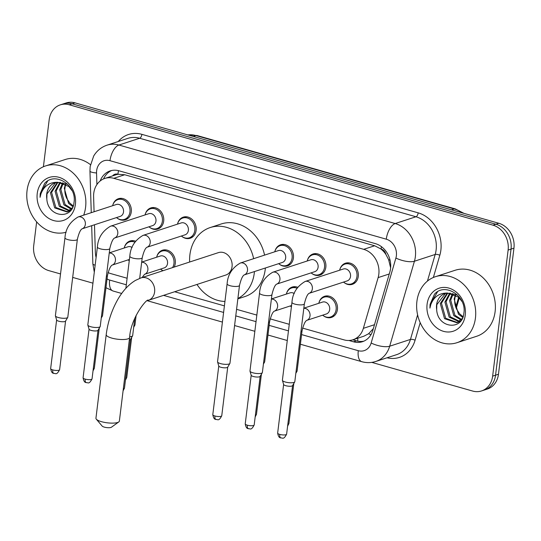 <?xml version="1.0" encoding="UTF-8"?>
<svg xmlns="http://www.w3.org/2000/svg" width="541" height="541" viewBox="0 0 541 541"><rect width="100%" height="100%" fill="white"/><g stroke="black" fill="none" stroke-linecap="round" stroke-linejoin="round"><path stroke-width="0.81" d="M291.41 306.835A11.111 9.265 71.9 0 1 291.004 306.544M156.917 256.292A11.111 9.265 71.9 0 1 162.462 250.206A11.111 9.265 71.9 0 1 175.277 263.426A11.111 9.265 71.9 0 1 174.182 267.065M162.949 270.73A11.111 9.265 71.9 0 1 161.286 269.689M129.258 260.769A11.111 9.265 71.9 0 1 128.859 260.471M319.062 302.365A11.111 9.265 71.9 0 1 324.614 296.279A11.111 9.265 71.9 0 1 337.422 309.499A11.111 9.265 71.9 0 1 331.505 317.398A11.111 9.265 71.9 0 1 323.437 315.755M145.326 213.999A11.111 9.265 71.9 0 1 150.878 207.913A11.111 9.265 71.9 0 1 163.686 221.134A11.111 9.265 71.9 0 1 157.769 229.032A11.111 9.265 71.9 0 1 149.701 227.396M112.9 204.789A11.111 9.265 71.9 0 1 118.445 198.703A11.111 9.265 71.9 0 1 131.26 211.923A11.111 9.265 71.9 0 1 125.343 219.822A11.111 9.265 71.9 0 1 117.269 218.179M275.044 250.855A11.111 9.265 71.9 0 1 280.596 244.775A11.111 9.265 71.9 0 1 293.405 257.996A11.111 9.265 71.9 0 1 287.487 265.895A11.111 9.265 71.9 0 1 279.42 264.251M177.759 223.217A11.111 9.265 71.9 0 1 183.304 217.13A11.111 9.265 71.9 0 1 196.119 230.351A11.111 9.265 71.9 0 1 190.202 238.25A11.111 9.265 71.9 0 1 182.128 236.606M307.477 260.072A11.111 9.265 71.9 0 1 313.023 253.986A11.111 9.265 71.9 0 1 325.838 267.207A11.111 9.265 71.9 0 1 319.92 275.105A11.111 9.265 71.9 0 1 311.846 273.469M339.904 269.283A11.111 9.265 71.9 0 1 345.456 263.203A11.111 9.265 71.9 0 1 358.264 276.424A11.111 9.265 71.9 0 1 352.347 284.323A11.111 9.265 71.9 0 1 344.279 282.679M302.568 328.089L344.042 339.876A20.829 17.366 -108.1 0 0 352.948 339.768A20.829 17.366 -108.1 0 0 363.356 328.34L378.132 277.607A20.829 17.366 -108.1 0 0 378.822 274.226A20.829 17.366 -108.1 0 0 363.701 249.333L113.772 178.32A20.829 17.366 -108.1 0 0 104.859 178.422A20.829 17.366 -108.1 0 0 93.607 196.768L94.08 211.768M390.622 267.829L388.627 259.646L385.976 254.554A6.945 5.789 -108.1 0 0 381.08 248.975A20.829 10.022 -74.1 0 1 381.432 246.669M381.08 248.975L380.769 248.887A20.829 17.366 71.9 0 1 385.976 254.554M104.859 178.422L115.788 174.858A20.829 17.366 71.9 0 1 118.229 174.29L117.924 174.202A6.945 5.789 -108.1 0 0 112.575 175.906M352.948 339.768L363.917 336.184L368.583 333.763L373.344 328.63M380.769 248.887L374.656 245.763L124.721 174.743L118.229 174.29M108.044 272.59A20.829 17.366 -108.1 0 0 110.621 273.55L127.115 278.236M174.648 291.741L224.407 305.881M236.573 309.337L256.833 315.092M270.135 318.872L289.266 324.309M94.486 224.779L95.344 252.187A20.829 17.366 -108.1 0 0 96.102 257.482M286.635 293.148A11.111 9.265 71.9 0 1 292.181 287.061A11.111 9.265 71.9 0 1 297.719 287.271M124.484 247.075A11.111 9.265 71.9 0 1 130.036 240.995A11.111 9.265 71.9 0 1 135.575 241.198M348.898 340.478L353.55 341.804A20.829 17.366 -108.1 0 0 362.463 341.696A20.829 17.366 -108.1 0 0 372.864 330.267L389.858 271.927A20.829 17.366 -108.1 0 0 390.548 268.546A20.829 17.366 -108.1 0 0 375.434 243.653L119.047 170.807A20.829 17.366 -108.1 0 0 110.141 170.909A20.829 17.366 -108.1 0 0 100.186 180.971M43.408 166.75L49.19 119.676A20.829 17.366 71.9 0 1 60.288 104.866A20.829 17.366 71.9 0 1 69.194 104.765L493.007 225.178A20.829 17.366 71.9 0 1 508.121 250.07L492.641 376.13A20.829 17.366 71.9 0 1 481.544 390.94A20.829 17.366 71.9 0 1 472.638 391.048L371.768 362.382M60.518 273.949L48.832 270.628A20.829 17.366 71.9 0 1 33.711 245.736L36.646 221.871M92.951 283.166L72.683 277.405M60.288 104.866L66.117 102.966A20.829 17.366 71.9 0 1 75.023 102.858L498.836 223.277A20.829 17.366 71.9 0 1 513.95 248.17L498.471 374.23L495.556 375.183A20.829 17.366 71.9 0 1 484.459 389.993A20.829 17.366 71.9 0 0 495.556 375.183L511.035 249.124L495.556 375.183L492.641 376.13M498.836 223.277L495.921 224.231A20.829 17.366 71.9 0 1 511.035 249.124A20.829 17.366 71.9 0 0 495.921 224.231L72.109 103.811L495.921 224.231L493.007 225.178M63.202 103.913A20.829 17.366 71.9 0 1 72.109 103.811A20.829 17.366 71.9 0 0 63.202 103.913M103.541 178.929A20.829 17.366 71.9 0 1 111.622 170.51M363.89 341.148A20.829 17.366 71.9 0 1 356.465 340.85L352.813 339.816M498.471 374.23A20.829 17.366 71.9 0 1 487.373 389.04L481.544 390.94M416.908 301.391A34.712 28.944 71.9 0 1 435.404 276.708A34.712 28.944 71.9 0 1 475.444 318.027A34.712 28.944 71.9 0 1 456.949 342.71A34.712 28.944 71.9 0 1 416.908 301.391M435.404 276.708L455.076 270.29A34.712 28.944 71.9 0 1 495.116 311.602A34.712 28.944 71.9 0 1 476.614 336.286L456.949 342.71M447.813 293.073L441.442 303.176L445.689 318.297L457.422 322.524M458.011 322.355L460.689 320.996M447.204 293.127L440.286 303.555L444.533 318.669L456.854 322.727L462.318 318.406M450.403 293.168L446.068 301.668L450.315 316.783L459.593 321.327M449.74 293.094L444.912 302.047L449.158 317.161L459.066 321.685M459.688 321.625L460.229 321.537M453.182 293.844L450.694 300.16L454.947 315.275L461.547 319.467M452.465 293.614L449.537 300.532L453.791 315.653L461.081 320.002M463.049 316.647L459.573 313.766L456.712 309.33A15.689 13.085 71.9 0 1 454.805 298.815A15.689 13.085 71.9 0 1 455.738 295.041M455.434 294.865L454.163 299.024L458.416 314.145L462.731 317.479M457.503 295.034L446.886 293.012M445.446 293.459L436.817 304.691L436.675 309.628C437.622 328.441 462.575 330.896 463.847 313.313C466.998 296.258 445 281.935 434.497 294.176L430.061 304.434L429.912 308.12L430.859 304.475C433.983 296.617 439.59 292.823 447.671 293.087A15.689 13.085 71.9 0 0 444.952 293.607A15.689 13.085 71.9 0 0 436.587 304.766A15.689 13.085 71.9 0 0 436.675 309.628M462.041 301.553L458.64 297.212L447.671 293.087M465.26 315.132A22.634 18.874 71.9 0 1 443.519 331.342A22.634 18.874 71.9 0 1 427.092 304.285A22.634 18.874 71.9 0 1 448.834 288.082A22.634 18.874 71.9 0 1 465.26 315.132M437.507 291.829L430.19 304.394L429.912 308.12M118.79 421.926L111.426 427.221A4.862 1.312 -173 0 1 104.291 427.12A4.862 1.312 -173 0 1 102.161 426.085L96.298 419.16A11.801 3.185 7 0 0 101.458 421.676A11.801 3.185 7 0 0 118.79 421.926A11.801 3.185 7 0 0 119.365 421.094L129.63 337.496A11.801 3.185 -173 0 1 111.723 338.078A11.801 3.185 -173 0 1 106.205 334.622L95.94 418.213A11.801 3.185 7 0 0 96.298 419.16M129.63 337.496C130.638 317.533 147.7 297.422 148.322 300.336L225.766 275.058A11.801 9.839 -108.1 0 0 232.055 266.666A11.801 9.839 -108.1 0 0 218.442 252.62L140.998 277.898L135.406 280.427C128.332 284.728 122.3 291.376 117.302 300.356C111.493 310.879 107.794 322.301 106.205 334.622M189.654 262.013A38.181 31.838 71.9 0 1 189.911 254.689A38.181 31.838 71.9 0 1 210.26 227.538A38.181 31.838 71.9 0 1 253.641 258.679M254.453 271.562A38.181 31.838 71.9 0 1 254.304 272.982A38.181 31.838 71.9 0 1 237.905 298.483M210.26 227.538L221.188 223.974A38.181 31.838 71.9 0 1 264.569 255.115M265.381 267.998A38.181 31.838 71.9 0 1 265.232 269.418A38.181 31.838 71.9 0 1 244.884 296.569L237.857 298.862M224.948 301.452A38.181 31.838 71.9 0 1 196.978 284.451M343.319 269.012A6.249 5.207 71.9 0 1 350.527 276.444A6.249 5.207 71.9 0 1 347.2 280.887L309.107 293.323A6.249 5.207 71.9 0 0 312.353 288.908A6.249 5.207 71.9 0 0 307.484 281.361A6.249 5.207 71.9 0 0 305.144 281.469L343.319 269.012M339.626 270.216A10.414 8.683 71.9 0 1 344.942 264.096A10.414 8.683 71.9 0 1 356.952 276.492A10.414 8.683 71.9 0 1 351.407 283.897A10.414 8.683 71.9 0 1 343.508 282.091M309.019 293.35L309.134 293.31C307.45 294.162 305.868 297.665 304.367 303.819L294.804 381.709A6.249 1.691 -173 0 1 294.737 381.899A6.249 1.691 -173 0 1 293.871 382.446A6.249 1.691 -173 0 1 285.323 382.02A6.249 1.691 -173 0 1 282.422 380.391A6.249 1.691 -173 0 1 282.402 380.188L291.964 302.297C292.593 293.202 296.982 286.263 305.144 281.469M292.593 385.483A4.511 1.217 -173 0 1 292.546 385.618A4.511 1.217 -173 0 1 291.924 386.01A4.511 1.217 -173 0 1 285.749 385.699A4.511 1.217 -173 0 1 283.653 384.523L282.422 380.391M259.538 293.08C260.16 283.991 264.556 277.046 272.711 272.258L310.892 259.795A6.249 5.207 71.9 0 1 318.094 267.234A6.249 5.207 71.9 0 1 314.767 271.677L276.674 284.106C275.024 284.945 273.435 288.454 271.94 294.608A6.249 1.691 -173 0 1 262.459 294.913A6.249 1.691 -173 0 1 262.135 294.818A6.249 1.691 -173 0 1 259.538 293.08L249.976 370.97A6.249 1.691 -173 0 0 249.989 371.173A6.249 1.691 -173 0 0 252.897 372.803A6.249 1.691 -173 0 0 261.445 373.229A6.249 1.691 -173 0 0 262.311 372.688A6.249 1.691 -173 0 0 262.378 372.499L271.94 294.608M307.2 260.999A10.414 8.683 71.9 0 1 312.509 254.885A10.414 8.683 71.9 0 1 324.526 267.281A10.414 8.683 71.9 0 1 318.974 274.686A10.414 8.683 71.9 0 1 311.075 272.88M260.167 376.265A4.511 1.217 -173 0 1 260.12 376.401A4.511 1.217 -173 0 1 259.491 376.793A4.511 1.217 -173 0 1 253.316 376.489A4.511 1.217 -173 0 1 251.22 375.312L249.989 371.173M278.459 250.584A6.249 5.207 71.9 0 1 285.668 258.016A6.249 5.207 71.9 0 1 282.341 262.459L244.248 274.896A6.249 5.207 71.9 0 0 247.494 270.48A6.249 5.207 71.9 0 0 242.625 262.926A6.249 5.207 71.9 0 0 240.285 263.041L278.459 250.584M274.767 251.788A10.414 8.683 71.9 0 1 280.082 245.668A10.414 8.683 71.9 0 1 292.093 258.064A10.414 8.683 71.9 0 1 286.547 265.469A10.414 8.683 71.9 0 1 278.649 263.663M244.16 274.923L244.275 274.875C242.591 275.734 241.009 279.237 239.507 285.391L229.945 363.282A6.249 1.691 -173 0 1 229.878 363.471A6.249 1.691 -173 0 1 229.012 364.019A6.249 1.691 -173 0 1 220.464 363.593A6.249 1.691 -173 0 1 217.563 361.963A6.249 1.691 -173 0 1 217.543 361.76L227.105 283.869C227.734 274.774 232.123 267.829 240.285 263.041M227.734 367.048A4.511 1.217 -173 0 1 227.687 367.19A4.511 1.217 -173 0 1 227.064 367.582A4.511 1.217 -173 0 1 220.89 367.271A4.511 1.217 -173 0 1 218.794 366.095L217.563 361.963M181.174 222.939A6.249 5.207 71.9 0 1 188.376 230.378A6.249 5.207 71.9 0 1 185.049 234.821L146.956 247.251A6.249 5.207 71.9 0 0 150.202 242.835A6.249 5.207 71.9 0 0 145.333 235.288A6.249 5.207 71.9 0 0 142.993 235.403L181.174 222.939M177.482 224.143A10.414 8.683 71.9 0 1 182.79 218.03A10.414 8.683 71.9 0 1 194.807 230.419A10.414 8.683 71.9 0 1 189.255 237.824A10.414 8.683 71.9 0 1 181.357 236.025M134.79 318.25L132.66 335.636A6.249 1.691 -173 0 1 132.592 335.833A6.249 1.691 -173 0 1 131.727 336.374A6.249 1.691 -173 0 1 129.739 336.691M130.449 339.41A4.511 1.217 -173 0 1 130.401 339.545A4.511 1.217 -173 0 1 129.772 339.937A4.511 1.217 -173 0 1 129.319 340.052M148.741 213.722A6.249 5.207 71.9 0 1 155.95 221.161A6.249 5.207 71.9 0 1 152.623 225.604L114.53 238.04A6.249 5.207 71.9 0 0 117.776 233.624A6.249 5.207 71.9 0 0 112.907 226.07A6.249 5.207 71.9 0 0 110.567 226.185L148.741 213.722M145.049 214.926A10.414 8.683 71.9 0 1 150.364 208.812A10.414 8.683 71.9 0 1 162.374 221.208A10.414 8.683 71.9 0 1 156.829 228.613A10.414 8.683 71.9 0 1 148.931 226.807M114.442 238.067L114.557 238.02C112.873 238.879 111.29 242.382 109.796 248.535L100.227 326.426A6.249 1.691 -173 0 1 100.159 326.615A6.249 1.691 -173 0 1 99.294 327.163A6.249 1.691 -173 0 1 90.746 326.73A6.249 1.691 -173 0 1 87.845 325.1A6.249 1.691 -173 0 1 87.825 324.904L97.387 247.014C98.016 237.918 102.405 230.973 110.567 226.185M98.016 330.193A4.511 1.217 -173 0 1 97.968 330.335A4.511 1.217 -173 0 1 97.346 330.727A4.511 1.217 -173 0 1 91.172 330.416A4.511 1.217 -173 0 1 89.076 329.239L87.845 325.1M116.315 204.512A6.249 5.207 71.9 0 1 123.517 211.944A6.249 5.207 71.9 0 1 120.19 216.386L82.097 228.823A6.249 5.207 71.9 0 0 85.343 224.407A6.249 5.207 71.9 0 0 80.474 216.86A6.249 5.207 71.9 0 0 78.134 216.968L116.315 204.512M112.623 205.715A10.414 8.683 71.9 0 1 117.931 199.595A10.414 8.683 71.9 0 1 129.948 211.991A10.414 8.683 71.9 0 1 124.396 219.396A10.414 8.683 71.9 0 1 116.498 217.597M82.016 228.85L82.124 228.809C80.447 229.661 78.858 233.164 77.363 239.318L67.801 317.209A6.249 1.691 -173 0 1 67.733 317.398A6.249 1.691 -173 0 1 66.868 317.946A6.249 1.691 -173 0 1 58.32 317.52A6.249 1.691 -173 0 1 55.412 315.89A6.249 1.691 -173 0 1 55.398 315.687L64.961 237.797C65.583 228.701 69.978 221.763 78.134 216.968M65.589 320.982A4.511 1.217 -173 0 1 65.542 321.117A4.511 1.217 -173 0 1 64.913 321.51A4.511 1.217 -173 0 1 58.739 321.205A4.511 1.217 -173 0 1 56.643 320.022L55.412 315.89M303.832 308.174L322.477 302.088A6.249 5.207 71.9 0 1 329.685 309.526A6.249 5.207 71.9 0 1 326.358 313.969L306.767 320.36A6.249 5.207 71.9 0 0 310.013 315.944A6.249 5.207 71.9 0 0 305.144 308.397A6.249 5.207 71.9 0 0 303.819 308.309M306.686 320.387L306.794 320.346C305.117 321.198 303.528 324.701 302.034 330.855L297.097 371.065A6.249 1.691 -173 0 1 297.029 371.254A6.249 1.691 -173 0 1 296.164 371.795A6.249 1.691 -173 0 1 296.015 371.843M318.784 303.291A10.414 8.683 71.9 0 1 324.1 297.178A10.414 8.683 71.9 0 1 336.11 309.574A10.414 8.683 71.9 0 1 330.565 316.979A10.414 8.683 71.9 0 1 322.666 315.173M271.406 298.957L290.05 292.87A6.249 5.207 71.9 0 1 294.25 293.553M271.393 299.092A6.249 5.207 71.9 0 1 272.718 299.18A6.249 5.207 71.9 0 1 277.587 306.733A6.249 5.207 71.9 0 1 274.341 311.143C272.684 311.988 271.102 315.491 269.601 321.645L264.664 361.848A6.249 1.691 -173 0 1 264.603 362.037A6.249 1.691 -173 0 1 263.731 362.585A6.249 1.691 -173 0 1 263.589 362.626M286.358 294.081A10.414 8.683 71.9 0 1 291.667 287.961A10.414 8.683 71.9 0 1 297.05 288.231M291.41 306.808A10.414 8.683 71.9 0 1 290.233 305.956M141.688 262.101L160.332 256.015A6.249 5.207 71.9 0 1 167.534 263.453A6.249 5.207 71.9 0 1 164.207 267.896L144.623 274.287A6.249 5.207 71.9 0 0 147.869 269.871A6.249 5.207 71.9 0 0 143 262.324A6.249 5.207 71.9 0 0 141.674 262.236M136.143 315.261L134.946 324.992A6.249 1.691 -173 0 1 134.885 325.182A6.249 1.691 -173 0 1 134.012 325.729A6.249 1.691 -173 0 1 133.87 325.77M156.64 257.218A10.414 8.683 71.9 0 1 161.948 251.105A10.414 8.683 71.9 0 1 173.965 263.501A10.414 8.683 71.9 0 1 172.545 267.599M163.125 270.676A10.414 8.683 71.9 0 1 160.515 269.1M109.255 252.884L127.899 246.804A6.249 5.207 71.9 0 1 132.105 247.48M112.109 265.104L112.217 265.056C110.54 265.915 108.951 269.418 107.456 275.572L102.519 315.775A6.249 1.691 -173 0 1 102.452 315.964A6.249 1.691 -173 0 1 101.586 316.512A6.249 1.691 -173 0 1 101.438 316.559M124.207 248.008A10.414 8.683 71.9 0 1 129.522 241.888A10.414 8.683 71.9 0 1 134.898 242.158M129.265 260.735A10.414 8.683 71.9 0 1 128.089 259.883M66.13 232.231A34.712 28.944 71.9 0 1 27.05 190.621A34.712 28.944 71.9 0 1 45.545 165.938A34.712 28.944 71.9 0 1 85.586 207.257A34.712 28.944 71.9 0 1 83.686 215.162M45.545 165.938L65.218 159.521A34.712 28.944 71.9 0 1 90.448 164.66M57.955 182.303L51.584 192.407L55.838 207.521L67.564 211.754M68.152 211.578L70.83 210.226M57.346 182.358L50.428 192.785L54.682 207.9L66.996 211.957L72.46 207.636M60.545 182.398L56.21 190.899L60.464 206.013L69.735 210.557M59.882 182.324L55.054 191.277L59.307 206.392L69.214 210.909M69.83 210.855L70.371 210.767M63.324 183.074L60.835 189.384L65.089 204.505L71.689 208.698M62.607 182.838L59.679 189.763L63.933 204.883L71.223 209.232M73.191 205.871L69.715 202.99L66.854 198.561A15.689 13.085 71.9 0 1 64.947 188.045A15.689 13.085 71.9 0 1 65.88 184.265M65.576 184.096L64.305 188.254L68.558 203.369L72.879 206.709M67.645 184.265L57.028 182.243M55.588 182.689L46.959 193.915L46.817 198.858C47.764 217.671 72.717 220.126 73.995 202.544C77.147 185.489 55.141 171.166 44.639 183.406L40.203 193.664L40.054 197.35L41.001 193.705C44.125 185.847 49.731 182.047 57.813 182.317A15.689 13.085 71.9 0 0 55.094 182.838A15.689 13.085 71.9 0 0 46.729 193.989A15.689 13.085 71.9 0 0 46.817 198.858M72.19 190.784L68.781 186.442L57.813 182.317M75.402 204.363A22.634 18.874 71.9 0 1 53.66 220.566A22.634 18.874 71.9 0 1 37.234 193.516A22.634 18.874 71.9 0 1 58.976 177.313A22.634 18.874 71.9 0 1 75.402 204.363M47.649 181.052L40.332 193.624L40.054 197.35M389.263 273.976L378.132 277.607M357.777 341.168A20.829 10.022 -74.1 0 1 357.811 338.179M368.583 333.763A20.829 7.283 16.2 0 0 370.998 334.642M388.627 259.646A20.829 7.283 16.2 0 0 390.075 260.235M117.924 174.202A20.829 10.022 -74.1 0 1 118.52 170.665M374.656 245.763L363.701 249.333M374.487 324.708L363.356 328.34M124.721 174.743L113.772 178.32M301.574 334.588L358.277 350.696A13.883 11.577 -108.1 0 0 371.153 343.008L395.897 258.037A13.883 11.577 -108.1 0 0 396.364 255.778A13.883 11.577 -108.1 0 0 386.281 239.183L109.985 160.684A13.883 11.577 -108.1 0 0 96.65 170.625A13.883 11.577 -108.1 0 0 96.548 172.978L96.907 184.562M109.985 160.684A13.883 6.681 105.9 0 1 118.905 145.035L395.194 223.534A27.767 23.155 71.9 0 1 415.353 256.732A27.767 23.155 71.9 0 1 414.433 261.235L435.194 254.459A27.767 23.155 -108.1 0 0 436.114 249.949A27.767 23.155 -108.1 0 0 415.961 216.758L139.666 138.253A27.767 23.155 -108.1 0 0 127.791 138.395L107.023 145.171A27.767 23.155 71.9 0 1 118.905 145.035L139.666 138.253A3.469 1.67 -74.1 0 0 141.891 134.344L418.186 212.85A3.469 1.67 -74.1 0 1 415.961 216.758L395.194 223.534A13.883 6.681 105.9 0 0 386.281 239.183M107.023 145.171C101.282 147.132 96.832 150.756 93.667 156.051L90.158 166.554L89.955 171.037A13.883 2.536 -1.8 0 0 96.548 172.978M418.186 212.85A31.243 26.049 71.9 0 1 440.868 250.185A31.243 26.049 71.9 0 1 439.826 255.257L433.355 277.486M420.195 322.686L415.082 340.235A31.243 26.049 71.9 0 1 387.045 357.784M118.263 141.505A31.243 26.049 71.9 0 1 141.891 134.344M508.121 250.07L513.95 248.17M69.194 104.765L75.023 102.858M395.897 258.037A13.883 4.855 16.2 0 0 414.433 261.235L389.682 346.213L410.45 339.43L417.605 314.855M371.153 343.008A13.883 4.855 16.2 0 0 389.682 346.213A27.767 23.155 71.9 0 1 375.806 361.449L396.573 354.673A27.767 23.155 -108.1 0 0 410.45 339.43A3.469 1.21 -163.8 0 1 415.082 340.235M427.437 281.097L435.194 254.459A3.469 1.21 -163.8 0 1 439.826 255.257M107.037 278.96A13.883 11.577 -108.1 0 0 109.64 280.055L126.31 284.789M163.544 295.366L223.602 312.434M235.768 315.89L256.028 321.645M269.147 325.371L288.461 330.862M91.672 225.698L92.869 263.873A13.883 2.536 -1.8 0 0 95.155 265.178M109.64 280.055A13.883 6.681 105.9 0 0 113.137 291.031L121.698 293.465M358.277 350.696A13.883 6.681 105.9 0 0 361.767 361.679C366.5 362.997 371.18 362.923 375.806 361.449M356.465 340.85L353.55 341.804M455.779 307.18L458.673 297.246M187.747 134.885L197.113 135.541A6.945 3.341 105.9 0 0 196.031 135.588A27.767 23.155 -108.1 0 0 187.828 134.912M461.98 212.809A27.767 23.155 -108.1 0 0 454.176 208.934A6.945 3.341 -74.1 0 1 455.258 208.894L463.982 213.377M451.471 209.82L454.176 208.934L196.031 135.588L193.32 136.474M148.322 300.336A11.801 9.839 -108.1 0 0 154.611 291.944A11.801 9.839 -108.1 0 0 146.05 277.837A11.801 9.839 -108.1 0 0 140.998 277.898M277.655 433.077C278.777 438.981 280.847 437.446 280.901 437.967C282.49 437.493 283.45 440.32 286.615 434.18A4.511 1.217 -173 0 1 279.771 434.403A4.511 1.217 -173 0 1 277.655 433.077L283.626 384.448M280.901 437.967A4.511 2.171 -74.1 0 1 279.771 434.403M304.367 303.819A6.249 1.691 -173 0 1 294.892 304.13A6.249 1.691 -173 0 1 294.568 304.035A6.249 1.691 -173 0 1 291.964 302.297M245.229 423.867C246.344 429.764 248.42 428.235 248.475 428.756C250.064 428.283 251.024 431.109 254.189 424.962A4.511 1.217 -173 0 1 247.338 425.185A4.511 1.217 -173 0 1 245.229 423.867L251.2 375.238M248.475 428.756A4.511 2.171 -74.1 0 1 247.338 425.185M272.711 272.258A6.249 5.207 71.9 0 1 275.051 272.143A6.249 5.207 71.9 0 1 279.92 279.69A6.249 5.207 71.9 0 1 276.681 284.106L276.593 284.133M212.796 414.649C213.918 420.546 215.987 419.018 216.042 419.539C217.631 419.065 218.591 421.892 221.756 415.752A4.511 1.217 -173 0 1 214.912 415.975A4.511 1.217 -173 0 1 212.796 414.649L218.767 366.02M216.042 419.539A4.511 2.171 -74.1 0 1 214.912 415.975M239.507 285.391A6.249 1.691 -173 0 1 230.033 285.702A6.249 1.691 -173 0 1 229.709 285.601A6.249 1.691 -173 0 1 227.105 283.869M123.084 390.839L124.471 388.107A4.511 1.217 -173 0 1 123.341 388.756M146.875 247.278L146.983 247.237C145.306 248.089 143.717 251.592 142.222 257.746A6.249 1.691 -173 0 1 132.741 258.057A6.249 1.691 -173 0 1 132.417 257.962A6.249 1.691 -173 0 1 129.82 256.224L125.877 288.306M83.077 377.794C84.2 383.691 86.269 382.162 86.323 382.683C87.913 382.21 88.873 385.036 92.038 378.889A4.511 1.217 -173 0 1 85.194 379.113A4.511 1.217 -173 0 1 83.077 377.794L89.049 329.165M86.323 382.683A4.511 2.171 -74.1 0 1 85.194 379.113M109.796 248.535A6.249 1.691 -173 0 1 100.315 248.84A6.249 1.691 -173 0 1 99.99 248.745A6.249 1.691 -173 0 1 97.387 247.014M50.651 368.577C51.767 374.48 53.843 372.945 53.897 373.466C55.486 372.992 56.447 375.819 59.611 369.679A4.511 1.217 -173 0 1 52.761 369.902A4.511 1.217 -173 0 1 50.651 368.577L56.622 319.947M53.897 373.466A4.511 2.171 -74.1 0 1 52.761 369.902M77.363 239.318A6.249 1.691 -173 0 1 67.882 239.629A6.249 1.691 -173 0 1 67.557 239.535A6.249 1.691 -173 0 1 64.961 237.797M287.596 426.193L288.908 423.529A4.511 1.217 -173 0 1 287.846 424.164M302.034 330.855A6.249 1.691 -173 0 1 301.1 331.592A6.249 1.691 -173 0 1 300.952 331.64M255.163 416.976L256.475 414.318A4.511 1.217 -173 0 1 255.413 414.947M269.601 321.645A6.249 1.691 -173 0 1 268.667 322.375A6.249 1.691 -173 0 1 268.525 322.422M125.451 380.12L126.756 377.456A4.511 1.217 -173 0 1 125.695 378.091M93.018 370.91L94.33 368.245A4.511 1.217 -173 0 1 93.268 368.874M109.241 253.019A6.249 5.207 71.9 0 1 110.567 253.107A6.249 5.207 71.9 0 1 115.436 260.661A6.249 5.207 71.9 0 1 112.197 265.07M107.456 275.572A6.249 1.691 -173 0 1 106.523 276.309A6.249 1.691 -173 0 1 106.374 276.35M92.869 263.873L94.303 272.157M105.962 287.731L113.137 291.031M147.389 300.762L222.412 322.084M234.584 325.54L254.845 331.295M267.957 335.021L287.271 340.512M300.39 344.238L361.767 361.679M89.955 171.037L91.26 212.687M459.289 297.854L456.239 308.329M197.113 135.541L455.258 208.894M456.847 322.734L458.004 322.355M344.942 264.096L348.735 262.858M292.546 385.618L294.737 381.899M351.407 283.897L355.194 282.659M286.615 434.18L292.586 385.55M312.509 254.885L316.302 253.648M260.12 376.401L262.311 372.688M318.974 274.686L322.767 273.448M254.189 424.962L260.153 376.333M280.082 245.668L283.876 244.431M227.687 367.19L229.878 363.471M286.547 265.469L290.334 264.231M221.756 415.752L227.727 367.123M182.79 218.03L186.584 216.792M130.401 339.545L132.592 335.833M129.82 256.224C130.442 247.129 134.837 240.19 142.993 235.403M189.255 237.824L193.049 236.586M142.222 257.746L139.693 278.358M124.471 388.107L130.435 339.478M150.364 208.812L154.158 207.575M97.968 330.335L100.159 326.615M156.829 228.613L160.616 227.376M92.038 378.889L98.009 330.267M117.931 199.595L121.725 198.358M65.542 321.117L67.733 317.398M124.396 219.396L128.19 218.158M59.611 369.679L65.576 321.05M295.846 373.263L297.029 371.254M324.1 297.178L327.893 295.941M330.565 316.979L334.352 315.741M288.908 423.529L293.824 383.447M274.253 311.176L291.572 305.523M263.413 364.052L264.603 362.037M291.667 287.961L295.46 286.723M256.475 414.318L261.398 374.23M144.535 274.314L142.127 277.526M133.695 327.19L134.885 325.182M161.948 251.105L165.742 249.868M126.756 377.456L131.679 337.374M101.268 317.98L102.452 315.964M129.522 241.888L133.316 240.65M129.421 259.45L112.19 265.076M94.33 368.245L99.246 328.164M66.996 211.957L68.152 211.585"/></g></svg>
